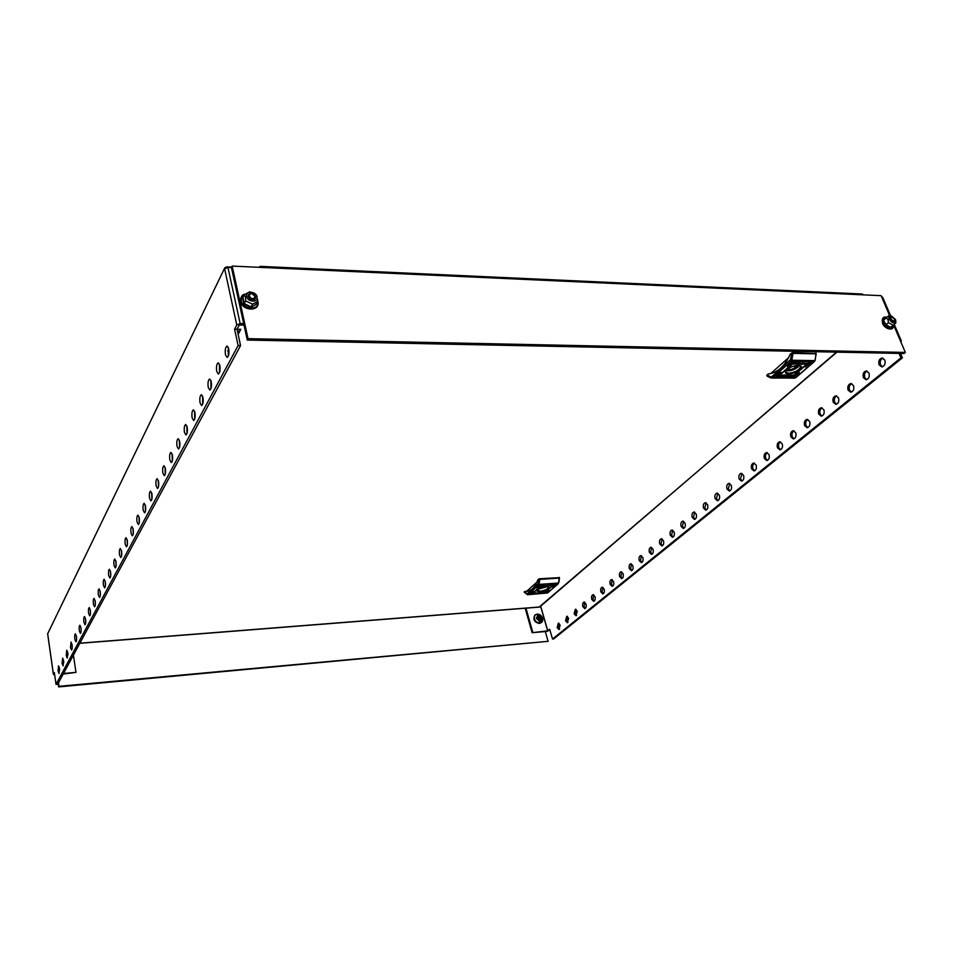 <?xml version="1.0" encoding="UTF-8"?>
<svg xmlns="http://www.w3.org/2000/svg" width="953" height="953" viewBox="0 0 953 953"><rect width="100%" height="100%" fill="white"/><g stroke="black" fill="none" stroke-linecap="round" stroke-linejoin="round"><path stroke-width="1.43" d="M799.376 365.404L798.018 367.096C793.706 370.181 789.715 371.336 786.034 370.586M787.702 369.002C789.191 370.014 791.645 369.621 795.04 367.822L798.018 366.333L796.768 366.309L797.077 365.368M794.29 365.892L795.04 367.822M796.422 365.44L796.768 366.309M795.421 365.618L796.291 367.846M793.742 377.221L799.341 372.575L793.742 377.221M798.828 372.575L794.147 376.542M791.919 377.209L809.395 362.211L791.919 377.209M808.883 362.2L792.324 376.53M775.766 377.054L781.317 372.373L775.766 377.054M780.829 372.361L776.159 376.364M787.428 366.726L793.099 361.949L787.428 366.726M792.61 361.926L787.833 366.035M777.612 377.066L794.969 361.973L777.612 377.066M794.468 361.961L778.017 376.387M805.511 366.988L811.229 362.235L805.511 366.988M810.717 362.235L805.928 366.297M798.269 365.309C792.682 365.809 788.488 367.739 785.689 371.11C784.843 372.861 785.76 373.802 788.441 373.933C795.04 374.231 805.178 366.929 799.984 365.559L798.269 365.309M785.868 370.812L785.737 372.099L788.572 373.266C795.684 372.254 799.71 369.931 800.615 366.321L799.65 365.464M784.629 375.685L782.234 376.268L784.021 375.708L783.664 374.982L786.082 375.005L784.617 376.292L783.688 374.982M787.75 375.041L785.534 376.054L787.809 376.328L789.275 375.041L787.75 375.041M790.859 375.685L789.275 375.673L790.859 375.685M791.026 375.732L789.06 375.685L791.026 375.732M804.666 364.284L803.736 363.569L807.036 363.069L804.451 363.617L805.607 364.213L803.51 363.903M795.85 363.45L797.649 363.307L795.85 363.45M795.91 363.569L797.208 363.593L795.91 363.569M793.635 363.963L795.171 362.783L797.649 362.867L795.493 362.902L794.23 364.01L797.256 363.867L793.67 364.106M798.995 364.177L801.247 363.129L798.948 362.843L797.447 364.165L798.936 364.01M798.59 364.01L799.46 363.045L800.532 363.2L798.793 364.01M795.684 363.438L797.673 363.498L795.672 363.558M795.85 363.486L797.458 363.474L795.874 363.546M802.843 362.902L802.14 363.522L804.558 362.938L802.748 363.498L803.093 364.249L800.675 364.213L802.843 362.902M793.051 375.22L791.538 376.364L789.096 376.304L791.216 376.256L792.455 375.184L789.477 375.327L792.991 375.077M790.68 375.553L789.525 375.589L790.68 375.553M789.203 375.696L790.859 375.72L789.215 375.768M780.126 375.935L782.318 375.601L781.15 375.029L783.247 375.244L780.126 375.935M767.141 375.458L768.07 373.957C777.41 372.909 784.819 366.297 790.275 354.111L792.765 352.574L815.935 353.515M770.524 373.612L775.23 371.944M788.655 357.601L771.513 372.897M792.765 352.574L793.087 353.396L816.066 353.849L815.744 353.027M816.149 354.218L815.006 360.127M766.962 374.946L771.048 376.971L772.013 376.459L790.525 359.662L791.8 360.234L790.799 361.568L773.074 377.281L795.815 377.495L813.743 361.937L814.767 360.627L791.8 360.234L793.087 353.396L791.693 353.742L791.431 353.075M767.213 375.601L767.451 376.268M797.637 363.998L800.449 363.129M799.114 364.01L801.199 363.057M795.362 362.795L794.23 364.01M802.593 362.902L802.14 363.522M803.01 364.082L802.259 364.237M801.914 363.51L801.354 364.225M806.512 363.129L804.296 363.855M792.956 375.077L791.288 376.197M785.522 375.97L787.75 376.161L789.024 375.041M786.249 375.899L787.452 375.053M786.559 376.113L788.381 375.196L786.559 376.113M785.832 375.005L784.617 376.292M783.199 375.16L781.091 376.078M780.793 376.101L779.923 376.054M547.236 586.643L537.98 589.276M539.303 588.477L546.677 586.619M545.521 593.052L548.904 590.312L545.521 593.052M548.463 590.324L545.843 592.516M543.972 593.171L554.348 584.332L543.972 593.171M553.907 584.344L544.306 592.635M530.273 594.172L533.632 591.42L530.273 594.172M533.192 591.42L530.607 593.636M537.135 588.108L540.542 585.309L537.135 588.108M540.101 585.309L537.623 587.93M531.834 594.064L542.114 585.202L531.834 594.064M541.685 585.202L532.167 593.516M552.466 587.012L555.909 584.225L552.466 587.012M555.456 584.237L552.8 586.476M545.855 586.643C541.661 587.191 538.731 588.382 537.063 590.193C536.539 591.325 537.54 591.837 540.077 591.718C546.534 590.526 549.333 588.93 548.499 586.941L545.855 586.643M537.218 589.978L540.148 591.241C545.116 590.455 547.915 589.121 548.559 587.227L548.249 586.834M539.815 592.337L538.195 592.945L540.244 592.992L541.101 592.23L539.815 592.337M542.638 592.456L541.161 592.635L542.638 592.504M542.793 592.468L541.113 592.575L542.769 592.421M550.953 585.69L549.964 585.392L552.597 584.916L550.929 585.619M543.281 585.869L544.771 585.702L543.281 585.869M543.365 585.928L544.461 585.845L543.365 585.928M541.554 586.274L544.628 585.452L541.554 586.274M546.14 586.024L547.772 585.392L545.712 585.345L544.83 586.119L546.117 585.94M543.139 585.869L544.83 585.773L543.091 585.916M549.011 585.118L550.465 585.011L549.107 585.416L549.607 585.785L547.558 585.928L549.011 585.118M544.342 592.063L541.316 592.873L544.33 592.004M542.448 592.397L541.471 592.504L542.448 592.397M533.632 593.302L536.11 592.79L533.787 593.326M524.305 592.17L524.889 591.336L526.914 591.42C531.619 590.848 535.288 586.929 537.921 579.686L539.577 578.733L559.328 577.661M527.438 591.36L524.889 591.336M526.139 591.241L530.726 590.121M536.992 582.08L527.486 590.562M539.577 578.733L539.779 579.412L559.256 578.078L559.054 577.411M559.494 578.209L558.827 582.486M524.233 591.92L527.247 593.85L538.111 583.939L539.064 584.392L538.481 585.249L528.069 594.469L547.356 593.052L557.922 583.879L558.518 583.033L539.064 584.392L539.779 579.412L538.6 579.079M546.831 585.368L545.545 585.976L546.808 585.273M545.545 585.976L546.105 585.321M546.748 585.797L547.725 585.333M542.674 585.559L542.078 586.262M550.608 585.571L549.869 585.499M544.223 592.004L543.198 592.635M539.815 592.885L540.899 592.254M538.207 592.873L538.886 592.957M539.124 592.969L540.399 592.373L539.124 592.969M538.183 592.444L537.528 593.183M536.062 592.73L535.05 593.171M538.278 617.067L537.945 617.949M542.626 618.211C541.614 615.555 539.827 614.197 537.278 614.125C534.883 614.602 533.93 616.186 534.454 618.89C535.467 621.559 537.254 622.928 539.815 622.988C542.221 622.512 543.15 620.915 542.626 618.211M540.315 622.607L539.362 622.69L539.422 621.07L536.336 618.342L537.754 615.245L536.98 614.34L537.933 614.256L541.78 617.889L540.315 622.607L539.35 618.95M539.422 621.07L538.802 618.938L537.516 618.711L537.254 617.794L538.362 617.377L537.754 615.245M537.54 618.354L538.183 617.723M538.85 617.687L539.684 617.592L538.814 618.247L538.671 617.044M539.469 619.831L539.279 619.176M539.315 617.294L538.707 615.173M539.684 617.592L540.601 617.52L539.148 618.211M539.076 619.164L540.863 618.437L540.601 617.52M539.946 618.509L539.327 619.14M540.375 620.987L539.767 618.854M538.921 617.723L537.933 614.256M237.464 331.275L238.965 331.31L240.823 329.309L237.035 329.214M240.823 329.309L238.131 334.372M228.97 350.478L227.612 350.895M238.965 331.31L237.905 333.3M228.946 350.192L228.565 350.907M58.062 671.043L59.026 673.509L59.503 668.315L58.538 665.861L58.062 671.043M62.112 663.395L63.089 665.861L63.589 660.596L62.612 658.13L62.112 663.395M66.257 655.557L67.258 658.035L67.77 652.686L66.781 650.22L66.257 655.557M70.51 647.528L71.523 650.017C72.202 649.434 72.38 647.623 72.059 644.585L71.046 642.108L70.51 647.528M74.858 639.296L75.906 641.798C76.597 641.202 76.788 639.368 76.454 636.282L75.418 633.793C74.727 634.388 74.537 636.223 74.858 639.296M81.136 630.767L80.957 627.741M79.325 630.862L80.386 633.376C81.112 632.768 81.303 630.898 80.969 627.777L79.909 625.263C79.182 625.871 78.992 627.741 79.325 630.862M85.746 622.226L85.567 618.902M83.912 622.214L84.984 624.739C85.722 624.12 85.925 622.226 85.579 619.045L84.507 616.531C83.769 617.151 83.566 619.045 83.912 622.214M90.487 613.458L90.285 609.849M88.605 613.339L89.701 615.876C90.464 615.245 90.678 613.315 90.321 610.087L89.237 607.561C88.462 608.193 88.26 610.123 88.605 613.339M95.336 604.452L95.133 600.569M93.43 604.238L94.538 606.787C95.336 606.144 95.55 604.178 95.193 600.902L94.073 598.365C93.287 599.008 93.06 600.974 93.43 604.238M100.327 595.196L100.113 591.051M98.373 594.898L99.505 597.448C100.327 596.792 100.553 594.803 100.184 591.468L99.052 588.918C98.23 589.585 98.004 591.575 98.373 594.898M105.438 585.69L105.223 581.294M103.448 585.297L104.604 587.87C105.449 587.191 105.688 585.166 105.306 581.783L104.151 579.221C103.305 579.9 103.079 581.926 103.448 585.297M110.703 575.91L110.477 571.264M108.666 575.445L109.845 578.018C110.715 577.339 110.965 575.267 110.584 571.836L109.404 569.263C108.523 569.954 108.285 572.014 108.666 575.445M116.099 565.868L115.873 560.972M114.026 565.32L115.23 567.905C116.135 567.202 116.385 565.105 115.992 561.603L114.789 559.03C113.883 559.733 113.633 561.829 114.026 565.32M121.65 555.528L121.412 550.393M119.53 554.92L120.757 557.505C121.698 556.79 121.96 554.658 121.555 551.096L120.34 548.511C119.399 549.238 119.137 551.37 119.53 554.92M127.357 544.902L127.118 539.517M125.2 544.211L126.451 546.819C127.416 546.081 127.69 543.901 127.273 540.291L126.034 537.695C125.069 538.433 124.783 540.601 125.2 544.211M133.229 533.954L132.991 528.331M131.026 533.203L132.3 535.812C133.301 535.062 133.587 532.846 133.17 529.165L131.895 526.556C130.895 527.319 130.609 529.534 131.026 533.203M139.269 522.697L139.031 516.836M137.029 521.875L138.316 524.495C139.352 523.721 139.662 521.47 139.221 517.717L137.935 515.108C136.898 515.883 136.589 518.134 137.029 521.875M145.487 511.094L145.261 504.983M143.2 510.212L144.522 512.845C145.595 512.047 145.916 509.748 145.464 505.924L144.153 503.315C143.069 504.101 142.759 506.4 143.2 510.212M151.884 499.134L151.67 492.796M149.561 498.205L150.908 500.837C152.015 500.027 152.349 497.68 151.896 493.785L150.55 491.164C149.43 491.974 149.109 494.321 149.561 498.205M158.484 486.816L158.269 480.229M156.113 485.816L157.483 488.472C158.639 487.638 158.984 485.232 158.52 481.277L157.15 478.644C155.994 479.466 155.649 481.861 156.113 485.816M165.286 474.106L165.083 467.28M162.868 473.057L164.261 475.714C165.465 474.856 165.834 472.414 165.346 468.364L163.952 465.731C162.749 466.589 162.391 469.031 162.868 473.057M172.302 461.002L172.112 453.926M169.837 459.894L171.266 462.562C172.505 461.681 172.886 459.179 172.398 455.057L170.968 452.413C169.717 453.294 169.348 455.784 169.837 459.894M179.533 447.469L179.367 440.143M177.02 446.314L178.473 448.982C179.772 448.077 180.177 445.527 179.664 441.322L178.211 438.666C176.913 439.571 176.519 442.121 177.02 446.314M187.002 433.508L186.859 425.92M184.441 432.293L185.93 434.961C187.276 434.044 187.693 431.435 187.181 427.135L185.692 424.478C184.346 425.407 183.929 428.016 184.441 432.293M194.722 419.07L194.603 411.231M192.113 417.819L193.626 420.487C195.031 419.534 195.472 416.866 194.936 412.482L193.423 409.826C192.018 410.779 191.577 413.435 192.113 417.819M202.691 404.143L202.596 396.055M200.035 402.845L201.571 405.525C203.049 404.548 203.501 401.821 202.953 397.341L201.417 394.673C199.951 395.65 199.487 398.378 200.035 402.845M210.947 388.717L210.875 380.354M208.231 387.371L209.803 390.051C211.328 389.038 211.816 386.251 211.244 381.665L209.684 379.008C208.147 380.009 207.671 382.796 208.231 387.371M219.476 372.742L219.44 364.106M216.7 371.36L218.308 374.041C219.905 373.004 220.417 370.145 219.833 365.452L218.237 362.795C216.641 363.832 216.128 366.679 216.7 371.36M228.303 356.208L228.315 347.297M225.48 354.778L227.112 357.458C228.78 356.398 229.316 353.468 228.72 348.667L227.088 345.999C225.42 347.071 224.884 350.001 225.48 354.778M243.694 323.651L240.144 323.555L236.773 324.985L234.581 329.166L237.023 329.226L240.561 345.582L57.716 684.218L56.024 684.373L54.345 672.58L53.404 674.474L54.666 674.819M244.004 325.104L239.227 325.056L237.023 329.226M231.674 267.09L226.719 266.864L224.789 267.829L47.674 633.745L53.428 674.331M76.633 639.082L76.466 636.378M72.225 647.099L72.094 644.824M67.949 655.021L67.83 653.079M63.756 662.645L63.66 661.203M59.658 669.959L59.61 669.268M234.581 329.166L238.107 345.546L56.024 684.373M224.646 268.841L227.934 267.412L231.436 267.567L247.28 340.054L904.016 353.527L905.35 352.443L248.042 338.649L232.163 266.09L881.132 295.668L889.614 315.562M73.417 655.14L75.978 672.377L63.196 674.069M75.978 672.377L63.517 673.473M47.686 633.745L224.789 267.829M238.107 345.546L240.561 345.582M890.948 318.898C891.019 316.289 892.222 316.336 894.569 319.029C894.498 321.637 893.283 321.602 890.948 318.898M891.424 316.646L894.724 319.255L894.522 321.435L893.58 321.721L890.281 319.1L890.471 316.932L891.424 316.646M894.462 321.483L893.437 321.84L890.126 319.231L890.388 317.004M58.478 682.813L58.979 686.327L548.106 641.321L545.295 631.541M58.157 683.408L58.657 686.91L548.106 641.321M836.925 352.145L539.172 607.037M879.071 364.82L881.763 366.917C884.658 366.119 885.671 363.843 884.825 360.115L882.133 358.018C879.238 358.816 878.213 361.092 879.071 364.82M882.466 366.822L880.524 364.832C879.667 361.64 880.453 359.412 882.895 358.149M863.37 377.626L866.039 379.735C868.826 378.937 869.803 376.709 868.969 373.052L866.313 370.955C863.525 371.753 862.536 373.969 863.37 377.626M866.73 379.628L864.812 377.638C863.99 374.517 864.728 372.325 867.063 371.086M848.087 390.099L850.731 392.207C853.423 391.421 854.365 389.241 853.543 385.643L850.922 383.547C848.23 384.333 847.277 386.513 848.087 390.099M851.422 392.088L849.528 390.099C848.718 387.049 849.433 384.905 851.66 383.678M833.22 402.237L835.817 404.346C838.414 403.572 839.319 401.427 838.521 397.901L835.936 395.817C833.327 396.579 832.422 398.723 833.22 402.237M836.508 404.227L834.649 402.237C833.851 399.259 834.53 397.151 836.674 395.936M818.734 414.067L821.295 416.163C823.809 415.413 824.679 413.304 823.904 409.85L821.343 407.753C818.83 408.503 817.948 410.612 818.734 414.067M821.974 416.044L820.14 414.055C819.377 411.136 820.021 409.075 822.082 407.872M804.618 425.586L807.143 427.683C809.573 426.944 810.407 424.871 809.657 421.476L807.131 419.38C804.689 420.13 803.855 422.203 804.618 425.586M807.822 427.552L806.024 425.574C805.273 422.715 805.881 420.69 807.858 419.499M790.859 436.819L793.349 438.916C795.707 438.177 796.505 436.14 795.767 432.805L793.277 430.72C790.919 431.459 790.108 433.484 790.859 436.819M794.028 438.773L792.253 436.796C791.526 434.008 792.11 432.019 794.004 430.839M777.445 447.767L779.899 449.864C782.187 449.137 782.961 447.136 782.234 443.86L779.78 441.775C777.493 442.502 776.719 444.491 777.445 447.767M780.578 449.709L778.827 447.743C778.113 445.003 778.672 443.062 780.495 441.894M764.354 458.453L766.784 460.537C769 459.822 769.738 457.857 769.035 454.629L766.605 452.556C764.401 453.259 763.651 455.224 764.354 458.453M767.451 460.382L765.735 458.417C765.045 455.737 765.569 453.819 767.32 452.675M751.595 468.864L753.99 470.949C756.122 470.246 756.849 468.316 756.158 465.147L753.763 463.063C751.619 463.766 750.904 465.695 751.595 468.864M754.645 470.794L752.965 468.828C752.286 466.208 752.787 464.325 754.478 463.182M739.135 479.037L741.505 481.11C743.578 480.419 744.269 478.513 743.59 475.404L741.231 473.331C739.159 474.01 738.456 475.916 739.135 479.037M742.161 480.943L740.493 478.99L741.934 473.45M726.984 488.96L729.307 491.033C731.32 490.354 731.987 488.472 731.32 485.411L728.997 483.338C726.984 484.017 726.317 485.887 726.984 488.96M729.962 490.866L728.33 488.901L729.7 483.457M715.107 498.645L717.406 500.718C719.348 500.051 720.003 498.205 719.348 495.179L717.061 493.118C715.107 493.785 714.452 495.631 715.107 498.645M718.05 500.539L716.453 498.598L717.752 493.237M703.517 508.116L705.78 510.177C707.662 509.521 708.293 507.699 707.65 504.733L705.399 502.672C703.505 503.327 702.873 505.138 703.517 508.116M706.411 509.998L704.839 508.056L706.09 502.791M692.188 517.36L694.415 519.421C696.25 518.766 696.857 516.979 696.226 514.06L694.01 511.999C692.164 512.643 691.556 514.429 692.188 517.36M695.047 519.23L693.51 517.3L694.689 512.118M681.109 526.401L683.313 528.45C685.1 527.807 685.683 526.056 685.064 523.161L682.872 521.112C681.085 521.756 680.502 523.519 681.109 526.401M683.944 528.26L682.419 526.33L683.563 521.243M670.293 535.229L672.461 537.278C674.188 536.646 674.76 534.919 674.152 532.072L671.996 530.023C670.257 530.654 669.697 532.393 670.293 535.229M673.08 537.087L671.591 535.157L672.675 530.154M659.702 543.865L661.847 545.914C663.526 545.295 664.074 543.579 663.491 540.78L661.358 538.743C659.679 539.362 659.119 541.066 659.702 543.865M662.466 545.712L661.001 543.794L662.037 538.874M649.362 552.311L651.459 554.348C653.103 553.741 653.639 552.061 653.055 549.297L650.959 547.26C649.315 547.868 648.79 549.559 649.362 552.311M652.078 554.146L650.649 552.24L651.626 547.391M639.237 560.578L641.309 562.615C642.906 562.008 643.418 560.352 642.858 557.624L640.785 555.599C639.189 556.195 638.677 557.862 639.237 560.578M641.917 562.401L640.511 560.495L641.452 555.73M629.325 568.667L631.374 570.692C632.923 570.097 633.423 568.453 632.875 565.772L630.838 563.747C629.278 564.343 628.777 565.975 629.325 568.667M631.982 570.478L630.6 568.584L631.494 563.89M619.641 576.577L621.642 578.602C623.155 578.018 623.643 576.398 623.107 573.742L621.094 571.729C619.581 572.312 619.093 573.932 619.641 576.577M622.249 578.376L620.891 576.494L621.749 571.871M610.146 584.32L612.124 586.333C613.601 585.761 614.066 584.165 613.541 581.556L611.564 579.543C610.087 580.115 609.61 581.711 610.146 584.32M612.719 586.107L611.397 584.237L612.219 579.686M600.855 591.908L602.808 593.922C604.238 593.35 604.702 591.777 604.178 589.192L602.225 587.191C600.795 587.763 600.33 589.335 600.855 591.908M603.392 593.683L602.093 591.813L602.88 587.334M591.753 599.342L593.671 601.343C595.077 600.783 595.518 599.223 595.006 596.685L593.088 594.684C591.682 595.244 591.241 596.792 591.753 599.342M594.267 601.105L592.98 599.246L593.731 594.827M582.831 606.608L584.737 608.61C586.095 608.062 586.524 606.525 586.024 604.011L584.129 602.022C582.771 602.57 582.331 604.107 582.831 606.608M585.321 608.371L584.058 606.513L584.773 602.165M574.099 613.744L575.969 615.733L577.22 611.195L575.362 609.205L574.099 613.744M576.553 615.483L575.314 613.649L576.005 609.36M565.546 620.725L567.38 622.714L568.607 618.235L566.761 616.257L565.546 620.725M567.952 622.464L566.749 620.629L567.404 616.4M557.148 627.574L558.97 629.552L560.15 625.132L558.339 623.155L557.148 627.574M559.542 629.302L558.351 627.479L558.97 623.31M540.661 606.453L547.677 630.85L532.108 632.697L547.022 631.386L549.893 629.945M547.677 630.85L549.69 629.242L552.514 639.034L900.919 357.851L899.036 353.42M552.514 639.034L553.705 638.927L902.396 357.875L900.514 353.456M532.108 632.697L525.186 608.24M532.751 632.173L525.961 608.181M900.871 341.96L901.371 341.079L900.371 340.781M881.644 296.871L882.633 297.193L890.543 315.705M902.396 357.875L900.919 357.851M255.082 296.276C253.855 299.587 251.866 299.516 249.126 296.061C250.365 292.762 252.342 292.833 255.082 296.276M252.676 299.683L248.304 296.323L248.507 294.572L251.235 293.226L255.595 296.586L255.392 298.349L252.676 299.683M255.356 298.408L252.593 299.85L248.221 296.49L248.459 294.68M890.126 317.266L890.078 319.279L894.152 321.709M890.281 317.087L890.066 319.279C891.4 321.471 892.83 322.245 894.355 321.578M889.149 319.243C892.211 323.377 894.426 323.949 895.796 320.947L895.439 319.469L891.174 315.812C889.054 315.717 888.375 316.861 889.149 319.243M886.361 317.79L889.03 315.491L883.896 319.886L886.361 317.79L888.005 319.72L888.434 322.674L893.187 325.247L895.844 322.924L895.796 320.947M893.283 325.164L890.567 327.784L885.587 325.092L883.407 319.97L886.564 317.587M883.407 319.97L885.968 324.77L890.71 327.332L893.187 325.247M885.587 325.092L888.434 322.674M889.03 315.491L889.959 315.61L881.966 296.883M248.185 295.418L248.209 296.562C250.246 300.076 252.616 300.731 255.297 298.527L255.392 298.349M248.399 294.787L248.185 296.55C249.853 299.742 252.092 300.564 254.904 299.039M246.66 296.49C247.72 302.375 258.573 302.732 257 296.859C255.94 291.022 245.124 290.617 246.66 296.49M245.409 297.122L245.743 300.898L252.533 304.221L257.894 301.315L256.512 295.12L249.769 291.809L244.373 294.68L245.409 297.122M256.548 303.84L251.008 307.521L243.908 304.055L242.467 297.539L243.098 297.157M244.373 294.68L242.955 297.431L244.325 303.638L251.08 306.937L252.533 304.221M251.008 307.521L256.44 304.031L257.894 301.315M243.908 304.055L245.743 300.898M893.831 325.449L905.35 352.443M248.042 338.649L247.28 340.054M260.848 267.4L260.133 266.363L259.335 267.328M260.157 266.363L862.286 294.012L863.442 294.942M232.163 266.09L231.436 267.567M789.727 360.734L790.799 361.568L814.219 361.449M772.013 376.459L773.074 377.281L771.859 377.936L794.588 378.138L796.279 377.09M771.048 376.971L771.859 377.936L770.989 378.031L794.885 378.055M793.599 378.234L796.136 377.4L814.065 361.83L815.113 360.496L816.09 353.17M790.525 359.662L791.693 353.742M537.647 584.618L538.481 585.249L558.375 583.307M527.247 593.85L528.069 594.469L527.414 594.779L547.796 592.671M524.15 592.075L526.675 594.1M538.111 583.939L538.767 579.615M537.135 614.125L535.252 614.876C533.132 619.081 534.621 621.856 539.732 623.191L541.578 622.452L542.769 620.224M535.062 615.042L534.919 615.161C532.798 619.367 534.288 622.13 539.398 623.465L541.435 622.571M236.773 324.985L224.658 268.949M240.144 323.555L227.934 267.412M79.873 643.18L539.72 606.99L836.52 352.134M547.772 630.826L540.732 606.382M893.831 324.687L900.704 340.793M886.909 317.289C883.252 316.861 882.037 318.636 883.24 322.626C888.434 329.381 891.913 330.107 893.711 324.794M882.669 323.234C885.456 327.927 888.53 329.619 891.889 328.308M244.528 294.56C241.871 295.835 240.799 297.944 241.3 300.91C242.92 310.011 259.704 310.821 257.655 301.756M241.133 301.708C244.921 308.832 249.865 310.547 255.964 306.854M766.784 375.303L767.082 376.078M767.129 376.149L770.989 378.031M527.414 594.779L547.641 592.945L558.208 583.772L559.411 577.506M535.193 614.923L534.919 615.161C532.739 619.414 534.216 622.19 539.338 623.488L541.578 622.452C543.782 618.211 542.328 615.424 537.194 614.101L535.252 614.876M53.404 674.474L47.65 633.9M539.458 607.109L79.814 643.299M901.371 341.079L894.224 324.354M893.759 324.747C893.962 332.383 884.086 328.594 882.49 323.162C881.656 318.314 883.145 316.336 886.969 317.242M891.103 315.8L889.959 315.61M257.822 301.458L257.87 301.684C260.455 311.714 242.372 311.345 240.621 301.446C240.549 297.002 242.026 294.572 245.04 294.155"/></g></svg>

